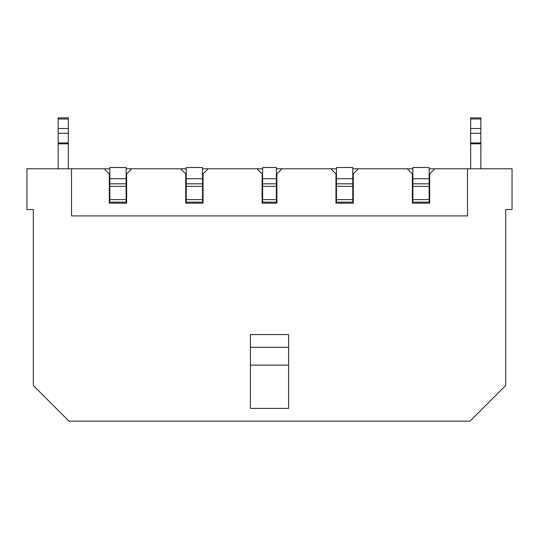 <?xml version="1.0" encoding="UTF-8"?>
<svg xmlns="http://www.w3.org/2000/svg" width="539" height="539" viewBox="0 0 539 539"><rect width="100%" height="100%" fill="white"/><g stroke="black" fill="none" stroke-linecap="round" stroke-linejoin="round"><path stroke-width="0.81" d="M467.488 168.788L512.05 168.788L512.05 209.53L505.683 209.53L505.683 385.493L470.035 421.141L68.965 421.141L33.317 385.493L33.317 209.53L26.95 209.53L26.95 168.788L71.512 168.788L71.512 215.896L467.488 215.896L467.488 168.788L429.165 168.788M276.372 168.788L281.978 168.788L276.884 173.881L276.884 203.163L262.116 203.163L262.116 173.881L257.022 168.788L262.628 168.788M262.116 186.615L262.628 186.615M276.372 186.615L276.884 186.615M262.628 167.514L276.372 167.514L276.372 178.719L262.628 178.719L262.628 167.514M262.628 199.598L276.372 199.598L276.372 202.145L262.628 202.145L262.628 183.812L276.372 183.812L276.372 178.719M262.628 183.812L262.628 178.719M276.372 199.598L276.372 183.812M262.628 190.435L262.116 190.435M276.372 190.435L276.884 190.435M257.022 168.788L208.128 168.788L203.035 173.881L203.035 203.163L185.719 203.163L185.719 173.881L180.626 168.788L131.738 168.788L126.645 173.881L126.645 203.163L109.329 203.163L109.329 173.881L104.236 168.788L71.512 168.788M281.978 168.788L330.872 168.788L335.965 173.881L335.965 203.163L353.281 203.163L353.281 173.881L358.374 168.788L407.262 168.788L412.355 173.881L412.355 203.163L429.671 203.163L429.671 173.881L434.764 168.788M250.399 365.119L288.601 365.119L288.601 408.407L250.399 408.407L250.399 334.564L288.601 334.564L288.601 347.291L250.399 347.291M126.645 190.435L126.133 190.435M109.835 190.435L109.329 190.435M186.231 190.435L185.719 190.435M203.035 190.435L202.529 190.435M202.529 178.719L202.529 167.514L186.231 167.514L186.231 178.719L202.529 178.719L202.529 202.145L186.231 202.145L186.231 178.719M203.035 186.615L202.529 186.615M186.231 186.615L185.719 186.615M208.128 168.788L202.529 168.788M186.231 168.788L180.626 168.788M352.769 190.435L353.281 190.435M335.965 190.435L336.471 190.435M412.355 190.435L412.867 190.435M429.165 190.435L429.671 190.435M429.671 186.615L429.165 186.615M412.867 186.615L412.355 186.615M412.867 168.788L407.262 168.788M429.165 202.145L429.165 178.719L412.867 178.719L412.867 202.145L429.165 202.145M412.867 178.719L412.867 167.514L429.165 167.514L429.165 178.719M480.855 143.832L480.855 117.859L470.668 117.859L470.668 143.832L480.855 143.832L480.855 168.788M470.668 143.832L470.668 168.788M470.668 117.859L480.855 117.859M335.965 186.615L336.471 186.615M352.769 186.615L353.281 186.615M352.769 202.145L352.769 178.719L336.471 178.719L336.471 202.145L352.769 202.145M336.471 178.719L336.471 167.514L352.769 167.514L352.769 178.719M336.471 183.812L352.769 183.812M412.867 183.812L429.165 183.812M330.872 168.788L336.471 168.788M352.769 168.788L358.374 168.788M109.329 186.615L109.835 186.615M126.133 186.615L126.645 186.615M126.133 178.719L126.133 167.514L109.835 167.514L109.835 178.719L126.133 178.719L126.133 202.145L109.835 202.145L109.835 178.719M126.133 183.812L109.835 183.812M104.236 168.788L109.835 168.788M126.133 168.788L131.738 168.788M202.529 183.812L186.231 183.812M68.332 143.832L58.145 143.832L58.145 117.859L68.332 117.859L68.332 168.788M58.145 143.832L58.145 168.788M68.332 117.859L58.145 117.859M288.601 365.119L288.601 347.291M262.628 186.359L276.372 186.359M470.668 142.943L480.855 142.943M470.668 133.301L480.855 133.301M470.668 128.511L480.855 128.511M470.668 118.978L480.855 118.978M336.471 186.359L352.769 186.359M336.471 199.598L352.769 199.598M412.867 186.359L429.165 186.359M412.867 199.598L429.165 199.598M126.133 199.598L109.835 199.598M126.133 186.359L109.835 186.359M202.529 199.598L186.231 199.598M202.529 186.359L186.231 186.359M68.332 142.943L58.145 142.943M68.332 133.301L58.145 133.301M68.332 128.511L58.145 128.511M68.332 118.978L58.145 118.978"/></g></svg>
